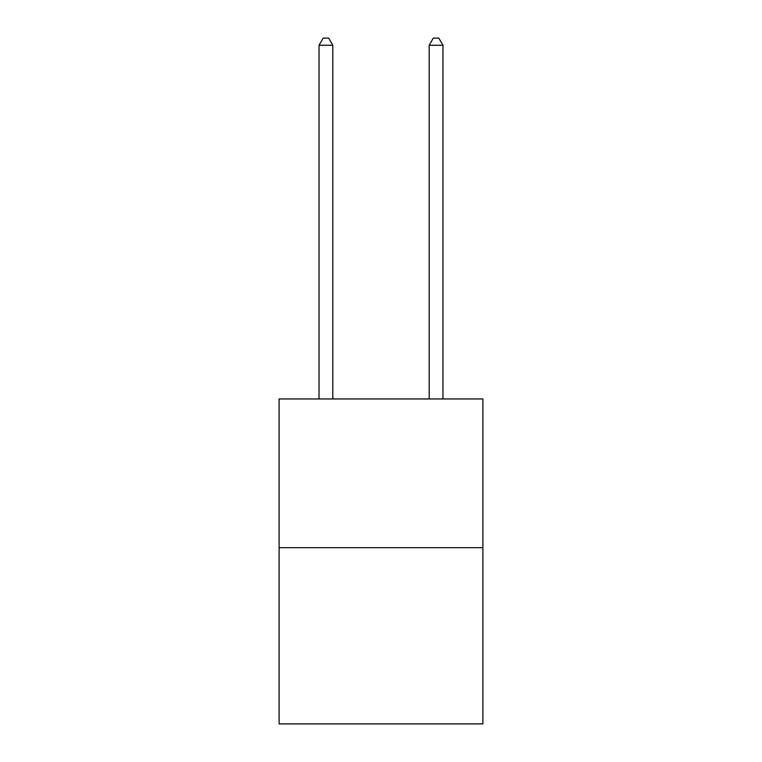 <?xml version="1.0" encoding="UTF-8"?>
<svg xmlns="http://www.w3.org/2000/svg" width="762" height="762" viewBox="0 0 762 762"><rect width="100%" height="100%" fill="white"/><g stroke="black" fill="none" stroke-linecap="round" stroke-linejoin="round"><path stroke-width="1.14" d="M482.889 547.659L482.889 398.955L279.111 398.955L279.111 723.9L482.889 723.9L482.889 547.659L279.111 547.659M332.813 398.955L332.813 45.263L319.04 45.263L319.04 398.955M319.04 45.263L323.174 38.1L328.679 38.1L332.813 45.263M442.96 398.955L442.96 45.263L429.187 45.263L429.187 398.955M429.187 45.263L433.321 38.1L438.826 38.1L442.96 45.263"/></g></svg>
